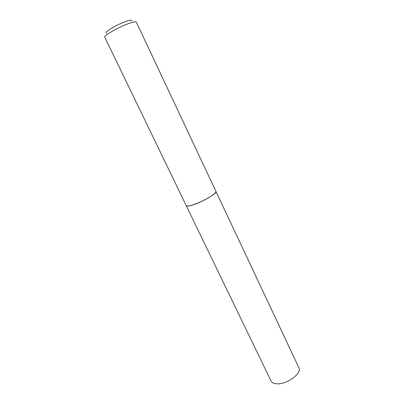 <?xml version="1.0" encoding="UTF-8"?>
<svg xmlns="http://www.w3.org/2000/svg" width="404" height="404" viewBox="0 0 404 404"><rect width="100%" height="100%" fill="white"/><g stroke="black" fill="none" stroke-linecap="round" stroke-linejoin="round"><path stroke-width="0.61" d="M271.034 380.987C271.796 382.497 273.427 383.406 275.937 383.724C285.719 385.32 302.485 373.463 298.874 367.706L215.999 191.521C217.847 193.364 198.839 203.843 190.102 205.727C187.84 206.252 186.562 206.247 186.269 205.707L271.034 380.987M106.691 32.966C103.015 32.714 117.372 24.184 126.609 21.225C130.558 19.953 132.3 19.867 131.835 20.973M104.782 37.218C103.217 35.759 119.715 26.442 129.891 23.129C133.785 21.841 135.936 21.518 136.34 22.164L215.978 191.481C216.18 191.935 215.675 192.688 214.474 193.748L211.565 195.895C205.429 200.015 193.824 205.151 188.956 205.919C187.375 206.186 186.476 206.106 186.244 205.661L104.782 37.218M186.693 205.984L189.016 205.939C193.869 205.176 205.439 200.056 211.555 195.95L214.453 193.804L215.948 192.026"/></g></svg>
